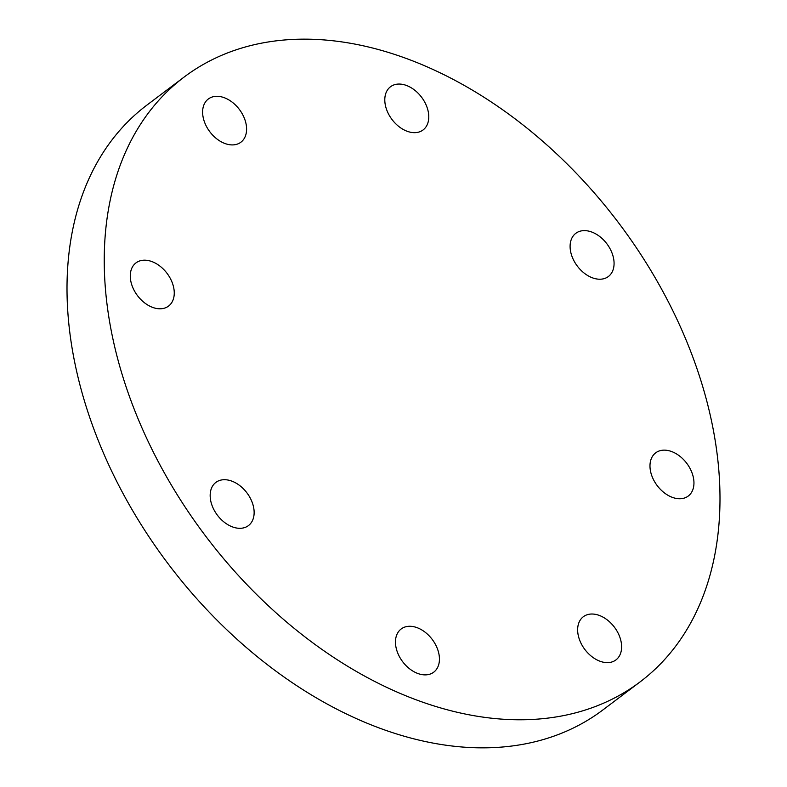 <?xml version="1.0" encoding="UTF-8"?>
<svg xmlns="http://www.w3.org/2000/svg" width="787" height="787" viewBox="0 0 787 787"><rect width="100%" height="100%" fill="white"/><g stroke="black" fill="none" stroke-linecap="round" stroke-linejoin="round"><path stroke-width="1.18" d="M437.956 650.288A27.053 18.514 -127 0 1 433.735 672.177A27.053 18.514 -127 0 1 396.943 650.869A27.053 18.514 -127 0 1 401.173 628.97A27.053 18.514 -127 0 1 437.956 650.288M252.657 503.719A27.053 18.514 -127 0 1 248.426 525.618A27.053 18.514 -127 0 1 211.644 504.31A27.053 18.514 -127 0 1 215.864 482.411A27.053 18.514 -127 0 1 252.657 503.719M172.776 284.196A27.053 18.514 -127 0 1 168.546 306.094A27.053 18.514 -127 0 1 131.763 284.786A27.053 18.514 -127 0 1 135.984 262.888A27.053 18.514 -127 0 1 172.776 284.196M245.111 120.313A27.053 18.514 -127 0 1 240.891 142.211A27.053 18.514 -127 0 1 204.099 120.903A27.053 18.514 -127 0 1 208.319 99.005A27.053 18.514 -127 0 1 245.111 120.313M427.292 108.065A27.053 18.514 -127 0 1 423.072 129.963A27.053 18.514 -127 0 1 386.279 108.655A27.053 18.514 -127 0 1 390.5 86.757A27.053 18.514 -127 0 1 427.292 108.065M612.591 254.624A27.053 18.514 -127 0 1 608.371 276.522A27.053 18.514 -127 0 1 571.578 255.214A27.053 18.514 -127 0 1 575.809 233.316A27.053 18.514 -127 0 1 612.591 254.624M692.471 474.148A27.053 18.514 -127 0 1 688.251 496.046A27.053 18.514 -127 0 1 651.459 474.738A27.053 18.514 -127 0 1 655.689 452.84A27.053 18.514 -127 0 1 692.471 474.148M620.136 638.031A27.053 18.514 -127 0 1 615.916 659.929A27.053 18.514 -127 0 1 579.124 638.621A27.053 18.514 -127 0 1 583.344 616.723A27.053 18.514 -127 0 1 620.136 638.031M640.077 681.906L602.842 709.972A378.724 259.159 -127 0 1 87.79 411.65A378.724 259.159 -127 0 1 146.923 105.094L184.158 77.028A378.724 259.159 -127 0 1 699.21 375.35A378.724 259.159 -127 0 1 640.077 681.906A378.724 259.159 -127 0 1 125.025 383.594A378.724 259.159 -127 0 1 184.158 77.028"/></g></svg>
